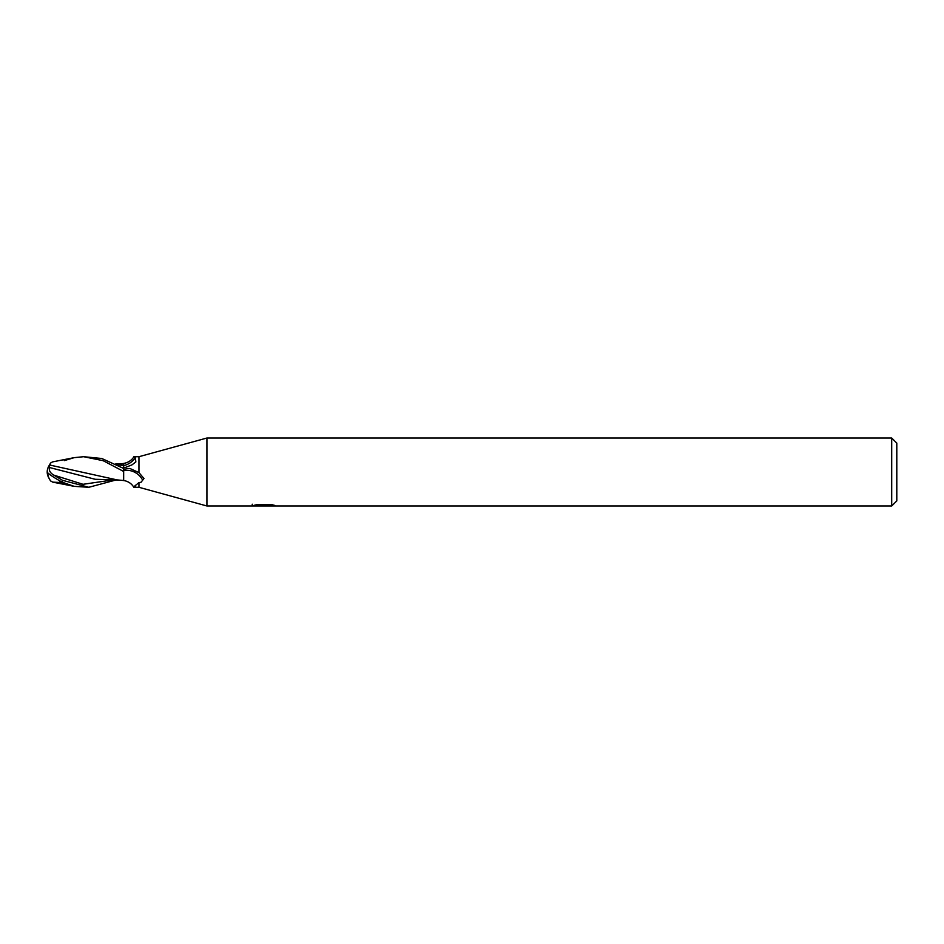 <?xml version="1.0" encoding="UTF-8"?>
<svg xmlns="http://www.w3.org/2000/svg" width="944" height="944" viewBox="0 0 944 944"><rect width="100%" height="100%" fill="white"/><g stroke="black" fill="none" stroke-linecap="round" stroke-linejoin="round"><path stroke-width="1.42" d="M896.8 500.886L891.702 505.984L891.702 438.016L896.8 443.114L896.8 500.886M891.702 505.984L206.925 505.984L138.957 487.293L133.8 487.246C131.83 483.965 128.915 481.818 125.045 480.791L123.664 480.579M138.957 487.293L138.957 482.608C133.6 486.856 132.408 488.072 135.37 486.266M133.895 456.707L135.37 457.734A16.638 14.018 -38.5 0 1 123.664 465.604L123.664 463.421C130.473 462.312 133.564 457.533 133.8 456.754L138.957 456.707L206.925 438.016L891.702 438.016M135.37 457.734L135.853 461.946L131.948 464.885L123.664 468.141L123.664 465.663L123.664 467.386M129.706 468.519L130.107 468.566C126.933 468.318 124.785 468.967 123.664 470.525L123.664 468.141M130.107 468.566L138.957 472.614L138.957 456.707M138.957 472.614L143.972 478.525L141.022 482.278L138.957 482.608M206.925 505.984L206.925 438.016M264.084 505.713L252.013 505.984L264.922 505.335L254.054 505.335L257.594 504.45L270.999 504.45L274.893 505.441L263.541 505.984L264.084 505.394M261.842 505.984L259.612 505.654M267.034 505.453L263.6 505.984M264.922 504.45L264.922 505.335M252.237 504.214L252.237 505.913M123.664 470.726A15.788 13.299 -141.5 0 1 142.509 479.871M115.746 480.059L88.795 487.293L74.175 486.349L52.687 482.136L59.861 482.49L59.861 480.885M88.795 487.293L62.493 480.307L53.855 475.139C50.244 473.074 48.781 470.525 49.489 467.516L95.191 479.281L119.038 480.048M123.664 480.508L117.186 479.918L49.501 464.979A14.809 11.93 155 0 0 47.2 472A13.24 1.416 30.2 0 0 62.493 482.301L74.175 486.349M64.251 460.625L74.175 457.651L83.662 456.707L101.775 458.489L123.664 468.448L123.664 480.272M83.662 456.707L103.179 460.696L123.664 471.469M50.056 464.601L50.941 462.737L52.687 461.864L74.175 457.651M50.657 480.909L52.687 482.136M49.489 467.516L49.501 464.448M59.861 482.49L64.251 483.375M115.746 463.941L123.664 464.011M49.194 478.561A14.809 11.93 25 0 1 47.2 472M116.903 464.542L123.664 465.663L123.664 463.976M62.493 482.301L62.493 480.307M53.855 475.139L83.025 484.307L112.194 480.048M267.034 505.96L267.034 504.45M119.038 463.952L123.664 463.492M47.672 472.743A14.762 14.762 0 0 0 50.787 481.098M50.787 462.902A14.762 14.762 0 0 0 49.194 465.439"/></g></svg>
